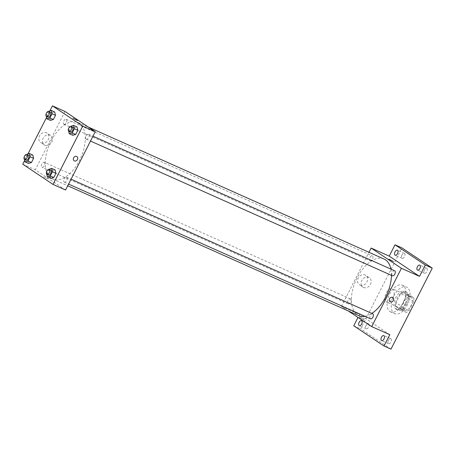 <?xml version="1.0" encoding="UTF-8"?>
<svg xmlns="http://www.w3.org/2000/svg" width="455" height="455" viewBox="0 0 455 455"><rect width="100%" height="100%" fill="white"/><g stroke="black" fill="none" stroke-linecap="round" stroke-linejoin="round"><path stroke-width="0.34" stroke-dasharray="2.27 1.71" d="M386.215 301.887A7.297 4.01 -66 0 0 386.545 302.069A7.297 4.01 -66 0 0 393.177 297.041A7.297 4.01 -66 0 0 392.489 288.743A7.297 4.01 -66 0 0 385.999 293.464A7.297 4.01 -66 0 0 386.215 301.887M404.307 309.957A7.297 4.01 -66 0 0 404.632 310.139A7.297 4.01 -66 0 0 411.263 305.112A7.297 4.01 -66 0 0 410.581 296.814A7.297 4.01 -66 0 0 404.091 301.534A7.297 4.01 -66 0 0 404.307 309.957M401.401 305.703L406.241 296.194A9.794 5.38 -66 0 1 408.852 294.539L413.788 297.837A9.794 5.38 -66 0 1 413.811 301.255L408.971 310.759A9.794 5.38 -66 0 1 406.361 312.414L401.424 309.116A9.794 5.38 -66 0 1 401.401 305.703L395.833 303.218L400.673 293.714L406.241 296.194M413.811 301.255L408.249 298.77L403.403 308.274L408.971 310.759M406.361 312.414L400.792 309.935L395.856 306.636L401.424 309.116M400.792 309.935A9.794 5.38 -66 0 0 403.403 308.274M408.249 298.77A9.794 5.38 -66 0 0 408.22 295.352L413.788 297.837M400.673 293.714A9.794 5.38 -66 0 1 403.284 292.053L408.22 295.352M395.833 303.218A9.794 5.38 -66 0 0 395.856 306.636M406.668 304.088A10.027 5.511 114 0 1 397.954 310.156A10.027 5.511 114 0 1 397.01 298.747A10.027 5.511 114 0 1 406.127 291.837A10.027 5.511 114 0 1 406.668 304.088M405.274 303.468A10.027 5.511 -66 0 0 404.734 291.211A10.027 5.511 -66 0 0 395.816 297.701A10.027 5.511 -66 0 0 396.106 309.281A10.027 5.511 -66 0 0 396.561 309.531A10.027 5.511 -66 0 0 405.274 303.468M403.284 292.053L408.852 294.539M394.047 313.33A14.588 8.014 -66 0 0 394.701 313.694A14.588 8.014 -66 0 0 407.964 303.639A14.588 8.014 -66 0 0 406.594 287.048A14.588 8.014 -66 0 0 393.615 296.489A14.588 8.014 -66 0 0 394.047 313.33M389.872 311.47A14.588 8.014 -66 0 0 390.526 311.834A14.588 8.014 -66 0 0 403.79 301.773A14.588 8.014 -66 0 0 402.419 285.188A14.588 8.014 -66 0 0 389.44 294.624A14.588 8.014 -66 0 0 389.872 311.47M401.992 254.971A2.736 1.502 -66 0 0 402.14 258.309A2.736 1.502 -66 0 0 404.626 256.427A2.736 1.502 -66 0 0 404.37 253.316A2.736 1.502 -66 0 0 401.992 254.971M366.087 325.433A2.736 1.502 -66 0 0 366.235 328.777A2.736 1.502 -66 0 0 368.721 326.889A2.736 1.502 -66 0 0 368.465 323.778A2.736 1.502 -66 0 0 366.087 325.433M388.433 340.363A2.736 1.502 -66 0 0 388.581 343.707A2.736 1.502 -66 0 0 391.067 341.819A2.736 1.502 -66 0 0 390.811 338.708A2.736 1.502 -66 0 0 388.433 340.363M424.333 269.9A2.736 1.502 -66 0 0 424.481 273.245A2.736 1.502 -66 0 0 426.966 271.356A2.736 1.502 -66 0 0 426.71 268.245A2.736 1.502 -66 0 0 424.333 269.9M390.982 349.127L360.696 328.885L401.964 247.895M389.804 334.681L359.518 314.445L357.988 317.442M353.74 325.786L360.696 328.885M348.285 310.958L341.426 306.374L359.518 314.445M341.426 306.374L368.977 252.298M359.973 285.052A5.676 4.726 123.8 0 0 366.685 282.293A5.676 4.726 123.8 0 0 365.701 275.286A5.676 4.726 123.8 0 0 358.614 277.385A5.676 4.726 123.8 0 0 359.387 284.728A5.676 4.726 123.8 0 0 359.973 285.052M384.054 259.026A31.003 17.028 -66 0 0 356.481 279.08A31.003 17.028 -66 0 0 357.391 314.871A31.003 17.028 -66 0 0 358.79 315.645M364.91 316.305A31.003 17.028 -66 0 0 371.849 313.415M391.459 275.349A31.003 17.028 -66 0 0 390.919 269.115M369.978 260.789A2.736 1.502 -66 0 0 370.097 260.857A2.736 1.502 -66 0 0 372.588 258.969A2.736 1.502 -66 0 0 372.326 255.858A2.736 1.502 -66 0 0 369.892 257.627A2.736 1.502 -66 0 0 369.978 260.789M372.753 313.813A2.736 1.502 -66 0 0 370.319 315.582A2.736 1.502 -66 0 0 370.398 318.739M394.673 270.793A2.736 1.502 -66 0 0 392.238 272.562A2.736 1.502 -66 0 0 392.318 275.719M350.532 298.952A2.736 1.502 114 0 1 350.612 302.109A2.736 1.502 114 0 1 348.177 303.877A2.736 1.502 114 0 1 347.921 300.766A2.736 1.502 114 0 1 350.407 298.884A2.736 1.502 114 0 1 350.532 298.952M359.524 317.812L363.67 319.802L359.524 317.812M359.939 316.993L364.091 318.989L359.939 316.993M393.387 261.488L388.917 259.214M363.568 287.452A5.676 4.726 123.8 0 0 370.279 284.693A5.676 4.726 123.8 0 0 369.295 277.692A5.676 4.726 123.8 0 0 362.208 279.785A5.676 4.726 123.8 0 0 362.982 287.133A5.676 4.726 123.8 0 0 363.568 287.452M390.043 301.711L390.043 301.711A2.508 2.087 -56.2 0 1 389.702 298.469A2.508 2.087 -56.2 0 1 392.83 297.542L392.83 297.542M51.244 178.275A31.003 17.028 -66 0 0 52.643 179.048A31.003 17.028 -66 0 0 80.825 157.675A31.003 17.028 -66 0 0 77.907 122.429A31.003 17.028 -66 0 0 50.329 142.483A31.003 17.028 -66 0 0 51.244 178.275M44.38 162.355A2.736 1.502 114 0 1 44.459 165.512A2.736 1.502 114 0 1 42.025 167.281A2.736 1.502 114 0 1 41.769 164.17A2.736 1.502 114 0 1 44.254 162.287A2.736 1.502 114 0 1 44.38 162.355M86.166 139.122A2.736 1.502 -66 0 0 86.291 139.19A2.736 1.502 -66 0 0 88.776 137.302A2.736 1.502 -66 0 0 88.52 134.197A2.736 1.502 -66 0 0 86.086 135.965A2.736 1.502 -66 0 0 86.166 139.122M64.246 182.148A2.736 1.502 -66 0 0 64.371 182.216A2.736 1.502 -66 0 0 66.857 180.328A2.736 1.502 -66 0 0 66.601 177.217A2.736 1.502 -66 0 0 64.166 178.986A2.736 1.502 -66 0 0 64.246 182.148M63.825 124.192A2.736 1.502 -66 0 0 63.95 124.26A2.736 1.502 -66 0 0 66.436 122.372A2.736 1.502 -66 0 0 66.174 119.261A2.736 1.502 -66 0 0 63.745 121.03A2.736 1.502 -66 0 0 63.825 124.192M65.56 190.014L35.274 169.778L64.985 111.464M51.716 112.806L54.68 111.964L51.716 112.806L49.572 117.015L51.716 112.806L48.236 111.253M50.391 120.382L49.572 117.015L50.391 120.382M52.137 170.756L55.106 169.92L52.137 170.756L49.993 174.965L52.137 170.756L48.662 169.209M50.818 178.337L49.993 174.965L50.818 178.337M24.655 160.456L28.051 153.784M46.575 117.43L49.97 110.758M74.063 127.736L77.026 126.894L74.063 127.736L71.918 131.944L74.063 127.736L70.582 126.183M72.737 135.311L71.918 131.944L72.737 135.311M29.797 155.826L32.76 154.99L29.797 155.826L27.653 160.035L29.797 155.826L26.316 154.273M28.472 163.408L27.653 160.035L28.472 163.408M22.75 164.187L35.274 169.778M41.297 142.87A5.676 4.726 123.8 0 0 48.008 140.112A5.676 4.726 123.8 0 0 47.024 133.105A5.676 4.726 123.8 0 0 39.943 135.203A5.676 4.726 123.8 0 0 40.711 142.546A5.676 4.726 123.8 0 0 41.297 142.87M43.634 176.87L47.781 178.861L43.634 176.87M77.492 120.547L73.028 118.272M44.891 145.27A5.676 4.726 123.8 0 0 51.603 142.512A5.676 4.726 123.8 0 0 50.619 135.505A5.676 4.726 123.8 0 0 43.532 137.603A5.676 4.726 123.8 0 0 44.306 144.946A5.676 4.726 123.8 0 0 44.891 145.27M74.154 160.769L74.154 160.769A2.508 2.087 -56.2 0 1 73.812 157.527A2.508 2.087 -56.2 0 1 76.941 156.6L76.941 156.6M24.382 159.352L24.172 158.482L26.208 154.49M28.25 155.144A2.736 1.502 -66 0 0 25.821 156.918A2.736 1.502 -66 0 0 25.901 160.075M24.172 158.482L27.653 160.035M46.308 116.332L46.092 115.462L48.128 111.469M50.175 112.123A2.736 1.502 -66 0 0 47.741 113.892A2.736 1.502 -66 0 0 47.82 117.049M46.092 115.462L49.572 117.015M46.728 174.282L46.518 173.418L48.548 169.425M50.596 170.079A2.736 1.502 -66 0 0 48.162 171.848A2.736 1.502 -66 0 0 48.241 175.004M46.518 173.418L49.993 174.965M68.648 131.262L68.438 130.392L70.474 126.399M72.516 127.053A2.736 1.502 -66 0 0 70.087 128.822A2.736 1.502 -66 0 0 70.167 131.984M68.438 130.392L71.918 131.944M410.581 296.814L392.489 288.743M404.632 310.139L386.545 302.069M396.561 309.531L397.954 310.156M404.734 291.211L406.127 291.837M390.526 311.834L394.701 313.694M402.419 285.188L406.594 287.048M426.71 268.245L419.755 265.14M424.481 273.245L417.525 270.139M390.811 338.708L383.849 335.608M388.581 343.707L381.62 340.602M368.465 323.778L361.509 320.673M366.235 328.777L359.279 325.672M404.37 253.316L397.408 250.21M402.14 258.309L395.179 255.209M359.621 316.708L359.205 317.527M364.091 318.989L363.67 319.802M369.295 277.692L365.701 275.286M362.982 287.133L359.387 284.728M52.643 179.048L67.721 185.776M77.907 122.429L88.412 127.116M350.407 298.884L44.254 162.287M348.177 303.877L42.025 167.281M86.291 139.19L90.499 141.067M88.52 134.197L92.985 136.187M64.371 182.216L68.58 184.093M66.601 177.217L71.065 179.207M63.95 124.26L370.097 260.857M66.174 119.261L372.326 255.858M50.619 135.505L47.024 133.105M44.306 144.946L40.711 142.546"/><path stroke-width="0.68" d="M368.977 252.298L371.138 248.06L389.23 256.131L395.008 244.79L401.964 247.895L432.25 268.131L390.982 349.127L384.026 346.022L353.74 325.786L357.988 317.442M395.008 244.79L425.294 265.026L432.25 268.131M425.294 265.026L419.516 276.367L401.424 268.296L371.712 326.61L389.804 334.681L384.026 346.022M392.83 297.542A2.508 2.087 -56.2 0 1 393.268 300.636A2.508 2.087 -56.2 0 1 390.305 301.853A2.508 2.087 -56.2 0 1 390.043 301.711A2.508 2.087 -56.2 0 1 389.702 298.469A2.508 2.087 -56.2 0 1 392.83 297.542A2.508 2.087 -56.2 0 1 393.268 300.636A2.508 2.087 -56.2 0 1 390.305 301.853A2.508 2.087 -56.2 0 1 390.043 301.711M383.997 338.947A2.736 1.502 114 0 1 381.62 340.602A2.736 1.502 114 0 1 381.472 337.263A2.736 1.502 114 0 1 383.849 335.608A2.736 1.502 114 0 1 383.997 338.947M361.651 324.017A2.736 1.502 114 0 1 359.279 325.672A2.736 1.502 114 0 1 359.132 322.328A2.736 1.502 114 0 1 361.509 320.673A2.736 1.502 114 0 1 361.651 324.017M397.556 253.554A2.736 1.502 114 0 1 395.179 255.209A2.736 1.502 114 0 1 395.031 251.865A2.736 1.502 114 0 1 397.408 250.21A2.736 1.502 114 0 1 397.556 253.554M419.902 268.484A2.736 1.502 114 0 1 417.525 270.139A2.736 1.502 114 0 1 417.377 266.795A2.736 1.502 114 0 1 419.755 265.14A2.736 1.502 114 0 1 419.902 268.484M389.23 256.131L419.516 276.367M67.721 185.776L358.79 315.645A31.003 17.028 -66 0 0 364.91 316.305M371.849 313.415A31.003 17.028 -66 0 0 391.459 275.349M390.919 269.115A31.003 17.028 -66 0 0 384.054 259.026L88.412 127.116M371.138 248.06L401.424 268.296M371.712 326.61L348.285 310.958M370.398 318.739A2.736 1.502 -66 0 0 370.524 318.807A2.736 1.502 -66 0 0 373.009 316.925A2.736 1.502 -66 0 0 372.753 313.813L71.065 179.207M392.318 275.719A2.736 1.502 -66 0 0 392.443 275.787A2.736 1.502 -66 0 0 394.929 273.899A2.736 1.502 -66 0 0 394.673 270.793L92.985 136.187M388.917 259.214L393.387 261.488M49.97 110.758L52.461 105.873L64.985 111.464L95.271 131.7L65.56 190.014L53.036 184.429L22.75 164.187L24.655 160.456M52.461 105.873L82.747 126.115L95.271 131.7M82.747 126.115L53.036 184.429M76.941 156.6A2.508 2.087 -56.2 0 1 77.373 159.694A2.508 2.087 -56.2 0 1 74.41 160.911A2.508 2.087 -56.2 0 1 74.154 160.769A2.508 2.087 -56.2 0 1 73.812 157.527A2.508 2.087 -56.2 0 1 76.941 156.6A2.508 2.087 -56.2 0 1 77.373 159.694A2.508 2.087 -56.2 0 1 74.41 160.911A2.508 2.087 -56.2 0 1 74.154 160.769M54.68 111.964L55.504 115.331L53.36 119.54L50.391 120.382L53.36 119.54L55.504 115.331L54.68 111.964L51.205 110.411L52.024 113.784L49.879 117.987L46.916 118.829L46.308 116.332M55.106 169.92L55.925 173.287L53.781 177.495L50.818 178.337L53.781 177.495L55.925 173.287L55.106 169.92L51.625 168.367L52.444 171.734L50.3 175.943L47.337 176.785L46.728 174.282M28.051 153.784L46.575 117.43M77.026 126.894L77.845 130.266L75.701 134.475L72.737 135.311L75.701 134.475L77.845 130.266L77.026 126.894L73.545 125.341L74.37 128.714L72.226 132.923L69.257 133.759L68.648 131.262M32.76 154.99L33.579 158.357L31.435 162.566L28.472 163.408L31.435 162.566L33.579 158.357L32.76 154.99L29.279 153.437L30.104 156.804L27.96 161.013L24.991 161.855L24.382 159.352M73.028 118.272L77.492 120.547M26.208 154.49L29.279 153.437M25.901 160.075A2.736 1.502 -66 0 0 26.02 160.143A2.736 1.502 -66 0 0 28.511 158.255A2.736 1.502 -66 0 0 28.25 155.144L26.862 154.524A2.736 1.502 -66 0 0 24.428 156.292A2.736 1.502 -66 0 0 24.507 159.455A2.736 1.502 -66 0 0 24.633 159.523A2.736 1.502 -66 0 0 27.118 157.635A2.736 1.502 -66 0 0 26.862 154.524M30.104 156.804L33.579 158.357M27.96 161.013L31.435 162.566M24.991 161.855L28.472 163.408M48.128 111.469L51.205 110.411M47.82 117.049A2.736 1.502 -66 0 0 47.946 117.117A2.736 1.502 -66 0 0 50.431 115.234A2.736 1.502 -66 0 0 50.175 112.123L48.782 111.503A2.736 1.502 -66 0 0 46.347 113.272A2.736 1.502 -66 0 0 46.427 116.429A2.736 1.502 -66 0 0 46.552 116.497A2.736 1.502 -66 0 0 49.038 114.615A2.736 1.502 -66 0 0 48.782 111.503M52.024 113.784L55.504 115.331M49.879 117.987L53.36 119.54M46.916 118.829L50.391 120.382M48.548 169.425L51.625 168.367M48.241 175.004A2.736 1.502 -66 0 0 48.367 175.073A2.736 1.502 -66 0 0 50.852 173.19A2.736 1.502 -66 0 0 50.596 170.079L49.203 169.459A2.736 1.502 -66 0 0 46.774 171.228A2.736 1.502 -66 0 0 46.854 174.384A2.736 1.502 -66 0 0 46.973 174.453A2.736 1.502 -66 0 0 49.464 172.564A2.736 1.502 -66 0 0 49.203 169.459M52.444 171.734L55.925 173.287M50.3 175.943L53.781 177.495M47.337 176.785L50.818 178.337M70.474 126.399L73.545 125.341M70.167 131.984A2.736 1.502 -66 0 0 70.286 132.052A2.736 1.502 -66 0 0 72.777 130.164A2.736 1.502 -66 0 0 72.516 127.053L71.128 126.433A2.736 1.502 -66 0 0 68.694 128.202A2.736 1.502 -66 0 0 68.773 131.358A2.736 1.502 -66 0 0 68.898 131.427A2.736 1.502 -66 0 0 71.384 129.544A2.736 1.502 -66 0 0 71.128 126.433M74.37 128.714L77.845 130.266M72.226 132.923L75.701 134.475M69.257 133.759L72.737 135.311M90.499 141.067L392.443 275.787M68.58 184.093L370.524 318.807M24.633 159.523L26.02 160.143M46.552 116.497L47.946 117.117M46.973 174.453L48.367 175.073M68.898 131.427L70.286 132.052"/></g></svg>

